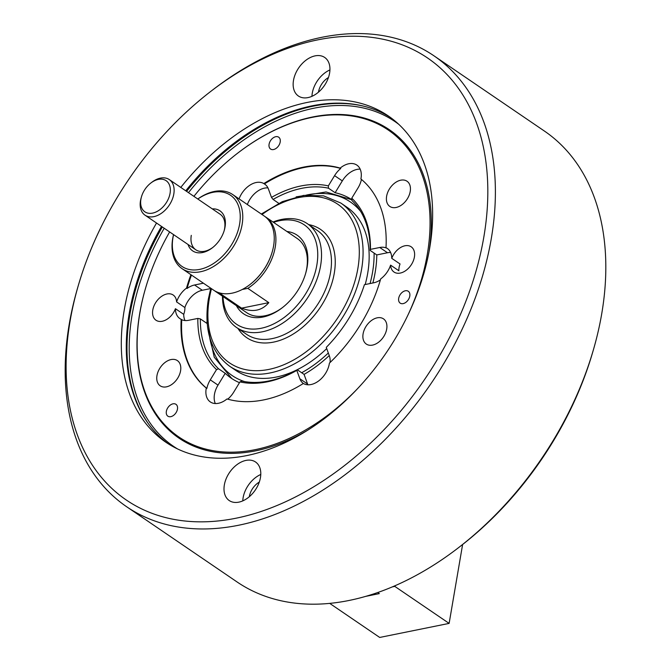 <?xml version="1.0" encoding="UTF-8"?>
<svg xmlns="http://www.w3.org/2000/svg" width="671" height="671" viewBox="0 0 671 671"><rect width="100%" height="100%" fill="white"/><g stroke="black" fill="none" stroke-linecap="round" stroke-linejoin="round"><path stroke-width="1.01" d="M177.463 409.117A7.18 4.798 -55.7 0 0 175.953 404.311A7.18 4.798 -55.7 0 0 170.291 405.091A7.18 4.798 -55.7 0 0 166.358 411.373A7.18 4.798 -55.7 0 0 167.867 416.179A7.18 4.798 -55.7 0 0 173.529 415.399A7.18 4.798 -55.7 0 0 177.463 409.117M409.788 296.07A7.18 4.798 -55.7 0 0 408.278 291.264A7.18 4.798 -55.7 0 0 402.617 292.036A7.18 4.798 -55.7 0 0 398.683 298.318A7.18 4.798 -55.7 0 0 400.193 303.133A7.18 4.798 -55.7 0 0 405.854 302.353A7.18 4.798 -55.7 0 0 409.788 296.07M280.193 142A7.18 4.798 -55.7 0 0 278.683 137.186A7.18 4.798 -55.7 0 0 273.022 137.966A7.18 4.798 -55.7 0 0 269.088 144.248A7.18 4.798 -55.7 0 0 270.598 149.054A7.18 4.798 -55.7 0 0 276.259 148.274A7.18 4.798 -55.7 0 0 280.193 142M390.597 265.137A15.257 10.191 124.3 0 0 394.011 272.032A15.257 10.191 124.3 0 0 406.047 270.379A15.257 10.191 124.3 0 0 414.401 257.027A15.257 10.191 124.3 0 0 411.189 246.811A15.257 10.191 124.3 0 0 391.755 258.327L400.042 263.971A15.257 10.191 124.3 0 0 399.086 267.452A15.257 10.191 124.3 0 0 398.876 270.782L390.597 265.137A19.744 13.185 -55.7 0 1 380.667 278.926A130.14 86.894 -55.7 0 1 329.411 363.137A19.744 13.185 -55.7 0 1 319.06 380.625A19.744 13.185 -55.7 0 1 303.367 383.476A19.744 13.185 124.3 0 1 299.862 378.763L296.8 370.384A109.499 73.114 124.3 0 1 239.958 381.9L233.718 392.158A19.744 13.185 124.3 0 1 227.754 399.153M156.972 375.592A15.257 10.191 124.3 0 1 165.326 362.248A15.257 10.191 124.3 0 1 177.362 360.587A15.257 10.191 124.3 0 1 180.574 370.811A15.257 10.191 124.3 0 1 172.212 384.156A15.257 10.191 124.3 0 1 160.184 385.808A15.257 10.191 124.3 0 1 156.972 375.592M210.686 288.555L202.298 290.258A19.744 13.185 -55.7 0 0 184.877 307.544L176.599 301.9A15.257 10.191 124.3 0 0 173.177 295.014A15.257 10.191 124.3 0 0 161.149 296.666A15.257 10.191 124.3 0 0 152.787 310.01A15.257 10.191 124.3 0 0 155.999 320.235A15.257 10.191 124.3 0 0 175.433 308.71A19.744 13.185 -55.7 0 0 179.887 318.591A19.744 13.185 -55.7 0 0 181.187 319.329A130.14 86.894 -55.7 0 0 206.299 388.064A19.744 13.185 -55.7 0 0 206.173 388.719A19.744 13.185 -55.7 0 0 210.333 401.946A19.744 13.185 -55.7 0 0 227.008 398.943A130.14 86.894 -55.7 0 0 303.367 383.476M184.877 307.544A15.257 10.191 124.3 0 1 184.668 310.874A15.257 10.191 124.3 0 1 183.72 314.355A19.744 13.185 -55.7 0 0 185.02 320.537M363.095 333.848A15.257 10.191 124.3 0 1 371.457 320.503A15.257 10.191 124.3 0 1 383.485 318.851A15.257 10.191 124.3 0 1 386.697 329.067A15.257 10.191 124.3 0 1 378.335 342.411A15.257 10.191 124.3 0 1 366.307 344.064A15.257 10.191 124.3 0 1 363.095 333.848M386.622 196.234A15.257 10.191 124.3 0 1 394.976 182.881A15.257 10.191 124.3 0 1 407.012 181.229A15.257 10.191 124.3 0 1 410.224 191.453A15.257 10.191 124.3 0 1 401.862 204.798A15.257 10.191 124.3 0 1 389.834 206.45A15.257 10.191 124.3 0 1 386.622 196.234M329.595 73.08A23.334 15.584 -55.7 0 0 324.68 57.446A23.334 15.584 -55.7 0 0 306.278 59.979A23.334 15.584 -55.7 0 0 293.495 80.386A23.334 15.584 -55.7 0 0 298.41 96.02A23.334 15.584 -55.7 0 0 316.804 93.487A23.334 15.584 -55.7 0 0 329.595 73.08M329.922 69.927A23.334 15.584 -55.7 0 0 312.275 93.177A23.334 15.584 -55.7 0 0 311.94 96.33M328.446 77.534A15.257 10.191 -55.7 0 0 318.515 91.91A15.257 10.191 -55.7 0 0 318.473 92.162M70.119 320.897A267.461 178.587 -55.7 0 0 236.083 518.205A267.461 178.587 -55.7 0 0 483.816 237.115A267.461 178.587 -55.7 0 0 211.147 91.105A267.461 178.587 -55.7 0 0 78.012 286.542A267.461 178.587 -55.7 0 0 70.119 320.897M211.147 91.105L213.135 89.578A272.845 182.185 124.3 0 1 433.894 55.768A272.845 182.185 124.3 0 1 491.298 238.532A272.845 182.185 124.3 0 1 341.816 477.173A272.845 182.185 124.3 0 1 126.676 506.756A272.845 182.185 124.3 0 1 69.272 323.992A272.845 182.185 124.3 0 1 77.316 288.949L78.012 286.542M593.684 348.803L592.988 351.21A267.461 178.587 124.3 0 1 459.853 546.655L457.865 548.182A272.845 182.185 -55.7 0 0 593.684 348.803A272.845 182.185 -55.7 0 0 601.728 313.76A272.845 182.185 -55.7 0 0 544.324 130.996L433.894 55.768M126.676 506.756L237.106 581.983A272.845 182.185 -55.7 0 0 457.865 548.182M260.44 477.626A23.334 15.584 -55.7 0 0 255.534 461.992A23.334 15.584 -55.7 0 0 237.131 464.525A23.334 15.584 -55.7 0 0 224.349 484.932A23.334 15.584 -55.7 0 0 229.256 500.566A23.334 15.584 -55.7 0 0 247.658 498.033A23.334 15.584 -55.7 0 0 260.44 477.626M260.776 474.472A23.334 15.584 -55.7 0 0 243.12 497.723A23.334 15.584 -55.7 0 0 242.785 500.876M259.291 482.08A15.257 10.191 -55.7 0 0 249.369 496.456A15.257 10.191 -55.7 0 0 249.327 496.708M169.637 231.956A185.783 124.051 -55.7 0 0 145.397 288.756A185.783 124.051 -55.7 0 0 139.912 312.619A185.783 124.051 -55.7 0 0 198.708 446.97A185.783 124.051 -55.7 0 0 357.576 388.643M408.496 313.877A185.783 124.051 -55.7 0 0 427.276 254.426A185.783 124.051 -55.7 0 0 237.878 152.996A185.783 124.051 -55.7 0 0 193.894 196.351M145.397 288.756L145.28 289.159A186.681 124.655 -55.7 0 0 139.769 313.139A186.681 124.655 -55.7 0 0 307.712 430.195M156.528 223.024A197.45 131.843 -55.7 0 0 124.261 309.935A197.45 131.843 -55.7 0 0 165.804 442.197A197.45 131.843 -55.7 0 0 321.501 420.784A197.45 131.843 -55.7 0 0 429.675 248.085A197.45 131.843 -55.7 0 0 388.132 115.823A197.45 131.843 -55.7 0 0 180.784 187.419M390.589 117.559A197.45 131.843 -55.7 0 0 363.657 106.152A197.45 131.843 -55.7 0 0 185.758 190.807M161.501 226.412A197.45 131.843 -55.7 0 0 129.235 313.315A197.45 131.843 -55.7 0 0 147.846 422.956A197.45 131.843 -55.7 0 0 168.32 443.841M239.48 382.68A107.704 71.914 124.3 0 1 231.243 378.176A107.704 71.914 124.3 0 1 225.204 373.302L218.016 385.12A19.744 13.185 -55.7 0 0 214.46 394.363A19.744 13.185 -55.7 0 0 215.307 403.539M360.168 169.142A19.744 13.185 -55.7 0 0 342.311 180.902L335.123 192.72L328.496 188.207A107.704 71.914 -55.7 0 0 273.063 199.43L278.742 203.305M335.123 192.72A107.704 71.914 124.3 0 1 351.872 199.723M390.614 252.497A19.744 13.185 -55.7 0 0 387.494 252.749L376.783 254.921L370.157 250.409A107.704 71.914 -55.7 0 0 351.923 200.503L351.772 198.197A109.499 73.114 124.3 0 1 370.459 249.369L379.761 247.49A19.744 13.185 124.3 0 1 386.555 248.094L386.001 247.716A130.14 86.894 -55.7 0 0 360.897 178.972A19.744 13.185 -55.7 0 0 356.863 165.1A19.744 13.185 -55.7 0 0 340.18 168.102A130.14 86.894 -55.7 0 0 263.82 183.569A19.744 13.185 -55.7 0 0 239.061 198.884M376.783 254.921A107.704 71.914 124.3 0 1 375.173 272.292A107.704 71.914 124.3 0 1 372.858 282.977M329.26 355.555A107.704 71.914 124.3 0 1 304.072 374.384L307.595 384.022A19.744 13.185 -55.7 0 0 307.905 384.793M239.958 381.9L242.013 381.094A107.704 71.914 -55.7 0 0 297.446 369.864L304.072 374.384M207.012 321.434A107.704 71.914 124.3 0 0 206.978 323.405L200.352 318.893A107.704 71.914 -55.7 0 0 218.578 368.79L225.204 373.302M263.82 183.569L264.374 183.938A19.744 13.185 124.3 0 1 264.819 184.223A19.744 13.185 124.3 0 1 268.434 189.037L271.495 197.408A109.499 73.114 124.3 0 1 328.337 185.892L334.577 175.643A19.744 13.185 124.3 0 1 340.734 168.48L340.18 168.102M267.955 187.914A19.744 13.185 -55.7 0 0 247.347 204.529M206.299 388.064L206.853 388.442A19.744 13.185 124.3 0 1 210.283 379.853L216.523 369.595A109.499 73.114 124.3 0 1 197.836 318.423L188.534 320.31A19.744 13.185 124.3 0 1 181.74 319.706A130.14 86.894 -55.7 0 0 206.853 388.442M190.916 274.691A130.14 86.894 -55.7 0 0 186.521 288.111A19.744 13.185 -55.7 0 0 176.599 301.9M186.521 288.111L187.075 288.488A19.744 13.185 124.3 0 1 194.573 284.99L203.414 283.196M361.434 179.417A19.744 13.185 124.3 0 1 358.012 187.939L351.772 198.197M380.39 279.891A19.744 13.185 124.3 0 1 373.722 282.801L364.42 284.689A109.499 73.114 124.3 0 1 326.274 347.368L329.327 355.747A19.744 13.185 124.3 0 1 330.082 362.491M297.446 369.864L296.8 370.384M391.755 258.327A19.744 13.185 -55.7 0 0 387.31 248.446A19.744 13.185 -55.7 0 0 386.001 247.716M340.734 168.48A130.14 86.894 -55.7 0 0 264.374 183.938M370.459 249.369L370.157 250.409M181.74 319.706L181.187 319.329M191.47 275.06A130.14 86.894 -55.7 0 0 187.075 288.488M197.836 318.423L200.352 318.893M218.578 368.79L216.523 369.595M428.92 252.271A186.681 124.655 -55.7 0 0 238.205 152.745L237.878 152.996M328.337 185.892L328.496 188.207M273.063 199.43L271.495 197.408M175.433 308.71L183.72 314.355M286.903 231.478A47.566 31.763 124.3 0 1 307.133 267.041A47.566 31.763 124.3 0 1 305.724 273.156A47.566 31.763 124.3 0 1 282.046 307.914A47.566 31.763 124.3 0 1 236.377 305.649M305.548 273.76A44.873 29.96 -55.7 0 0 306.706 268.593A44.873 29.96 -55.7 0 0 297.261 238.532L265.791 217.094A44.873 29.96 124.3 0 1 275.236 247.154A44.873 29.96 124.3 0 1 247.817 288.345L268.803 302.646C261.933 310.732 252.866 312.569 241.594 308.148L220.616 293.856A44.873 29.96 124.3 0 1 215.265 291.273A44.873 29.96 124.3 0 1 214.443 290.686M222.99 296.532A60.13 40.151 -55.7 0 0 266.84 326.743A60.13 40.151 -55.7 0 0 316.846 265.079A60.13 40.151 -55.7 0 0 273.516 222.361M273.005 222.009A62.822 41.946 124.3 0 1 307.368 223.695A62.822 41.946 124.3 0 1 320.587 265.783A62.822 41.946 124.3 0 1 286.165 320.73A62.822 41.946 124.3 0 1 236.628 327.54A62.822 41.946 124.3 0 1 222.47 296.179M365.183 284.538A98.729 65.917 -55.7 0 0 367.683 273.323A98.729 65.917 -55.7 0 0 346.907 207.196L340.834 203.053A98.729 65.917 124.3 0 1 361.602 269.188A98.729 65.917 124.3 0 1 307.519 355.538A98.729 65.917 124.3 0 1 229.667 366.24L235.747 370.384A98.729 65.917 -55.7 0 0 326.71 348.584M215.265 291.273L246.735 312.711A44.873 29.96 -55.7 0 0 282.55 307.519M395.152 585.699L395.009 586.529L449.125 623.393L379.711 637.45L329.738 603.405M366.014 596.309L379.3 593.617L377.739 592.552M394.263 586.085L395.009 586.529M462.613 544.517L449.125 623.393M394.514 586.437L392.476 586.848M264.944 216.548A44.873 29.96 124.3 0 1 265.791 217.094M268.803 302.646L241.594 308.148M247.817 288.345L242.273 289.469M222.319 293.512L220.616 293.856M212.296 208.882A24.231 16.179 124.3 0 1 225.028 227.066A24.231 16.179 124.3 0 1 224.315 230.178A24.231 16.179 124.3 0 1 212.254 247.884A24.231 16.179 124.3 0 1 188.039 244.487M224.131 230.799A21.539 14.385 -55.7 0 0 224.609 228.618A21.539 14.385 -55.7 0 0 220.071 214.183L169.277 179.576A21.539 14.385 124.3 0 1 173.806 194.011A21.539 14.385 124.3 0 1 162.005 212.85A21.539 14.385 124.3 0 1 145.02 215.181A21.539 14.385 124.3 0 1 140.491 200.755A21.539 14.385 124.3 0 1 141.128 197.987L141.472 196.788A18.847 12.581 -55.7 0 0 140.918 199.203A18.847 12.581 -55.7 0 0 152.611 213.11A18.847 12.581 -55.7 0 0 170.065 193.298A18.847 12.581 -55.7 0 0 150.849 183.015A18.847 12.581 -55.7 0 0 141.472 196.788M272.25 251.784L272.132 252.187A43.976 29.365 124.3 0 1 250.241 284.328L249.914 284.579A44.873 29.96 -55.7 0 0 272.25 251.784A44.873 29.96 -55.7 0 0 273.575 246.022A44.873 29.96 -55.7 0 0 264.131 215.961L232.661 194.523A44.873 29.96 124.3 0 1 242.105 224.584A44.873 29.96 124.3 0 1 217.513 263.837A44.873 29.96 124.3 0 1 182.135 268.702A44.873 29.96 124.3 0 1 172.69 238.641A44.873 29.96 124.3 0 1 173.546 234.615M182.135 268.702L213.604 290.14A44.873 29.96 -55.7 0 0 249.914 284.579M173.579 234.64A43.078 28.769 -55.7 0 0 172.975 237.609A43.078 28.769 -55.7 0 0 199.706 269.39A43.078 28.769 -55.7 0 0 239.606 224.114A43.078 28.769 -55.7 0 0 197.828 199.035M197.794 199.01A44.873 29.96 124.3 0 1 232.661 194.523M191.285 235.362A21.539 14.385 -55.7 0 0 195.823 249.788A21.539 14.385 -55.7 0 0 212.766 247.482M150.849 183.015L151.847 182.252A21.539 14.385 124.3 0 1 169.277 179.576M364.303 106.312A197.928 132.162 -55.7 0 0 186.588 191.369M162.332 226.974A197.928 132.162 -55.7 0 0 129.956 314.137A197.928 132.162 -55.7 0 0 148.232 423.493M398.733 124.303A196.544 131.239 -55.7 0 0 188.467 192.652M164.21 228.257A196.544 131.239 -55.7 0 0 132.145 314.682A196.544 131.239 -55.7 0 0 177.58 448.949M210.283 379.853L218.016 385.12M194.573 284.99L202.298 290.258M334.577 175.643L342.311 180.902M299.862 378.763L307.595 384.022M379.761 247.49L387.494 252.749M236.628 327.54L246.567 334.317A62.822 41.946 -55.7 0 0 296.104 327.498A62.822 41.946 -55.7 0 0 330.526 272.552A62.822 41.946 -55.7 0 0 317.308 230.472L307.368 223.695M308.71 224.609A65.515 43.749 124.3 0 1 334.267 273.256A65.515 43.749 124.3 0 1 291.122 335.299A65.515 43.749 124.3 0 1 237.97 328.454M209.654 337.211A105.011 70.119 -55.7 0 0 244.663 381.614M301.665 372.74A105.011 70.119 -55.7 0 0 328.329 352.996M370.073 283.539A105.011 70.119 -55.7 0 0 372.539 272.342A105.011 70.119 -55.7 0 0 374.099 253.093M211.474 288.689A96.037 64.122 -55.7 0 0 209.327 298.561A96.037 64.122 -55.7 0 0 268.912 369.402A96.037 64.122 -55.7 0 0 357.869 268.484A96.037 64.122 -55.7 0 0 262.009 214.519M360.629 211.382A105.011 70.119 -55.7 0 0 306.496 195.06M207.54 326.92L214.242 357.207L231.797 378.545M210.778 288.211L208.329 299.232C203.699 329.771 210.811 352.107 229.667 366.24M261.304 214.041L282.29 201.652L303.56 195.412L323.581 195.848L340.834 203.053M296.137 196.863L326.031 191.965L351.872 199.773M195.823 249.788L145.02 215.181"/></g></svg>
